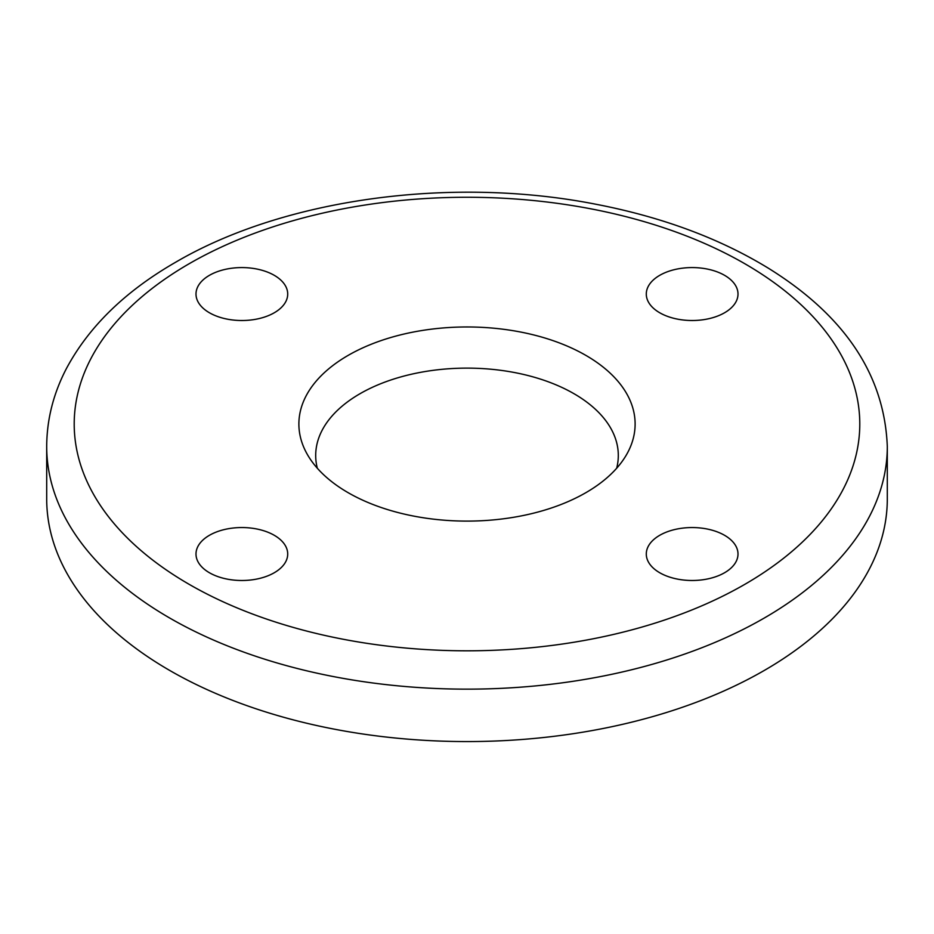<?xml version="1.0" encoding="UTF-8"?>
<svg xmlns="http://www.w3.org/2000/svg" width="934" height="934" viewBox="0 0 934 934"><rect width="100%" height="100%" fill="white"/><g stroke="black" fill="none" stroke-linecap="round" stroke-linejoin="round"><path stroke-width="1.4" d="M659.731 275.332A45.848 26.467 180 0 1 709.7 269.587A45.848 26.467 180 0 1 738 294.047A45.848 26.467 180 0 1 692.152 320.514A45.848 26.467 180 0 1 646.293 294.047A45.848 26.467 180 0 1 659.731 275.332M209.426 312.762A45.848 26.467 180 0 1 196 294.047A45.848 26.467 180 0 1 241.848 267.579A45.848 26.467 180 0 1 287.707 294.047A45.848 26.467 180 0 1 259.395 318.506A45.848 26.467 180 0 1 209.426 312.762M274.269 572.74A45.848 26.467 180 0 1 224.3 578.485A45.848 26.467 180 0 1 196 554.025A45.848 26.467 180 0 1 241.848 527.547A45.848 26.467 180 0 1 287.707 554.025A45.848 26.467 180 0 1 274.269 572.74M724.574 535.31A45.848 26.467 180 0 1 738 554.025A45.848 26.467 180 0 1 692.152 580.493A45.848 26.467 180 0 1 646.293 554.025A45.848 26.467 180 0 1 674.605 529.566A45.848 26.467 180 0 1 724.574 535.31M317.315 468.214A151.308 87.352 180 0 1 360.01 393.716A151.308 87.352 180 0 1 534.972 377.429A151.308 87.352 180 0 1 616.685 468.214M348.125 355.399A168.12 97.066 180 0 1 554.819 341.26A168.12 97.066 180 0 1 626.912 453.994A168.12 97.066 180 0 1 467 521.102A168.12 97.066 180 0 1 307.088 453.994A168.12 97.066 180 0 1 348.125 355.399M887.3 446.499L887.3 498.908A420.3 242.653 180 0 1 467 741.573A420.3 242.653 180 0 1 46.7 498.908L46.7 446.499C46.805 419.705 53.308 393.856 66.197 368.965C88.543 326.958 124.981 291.408 175.499 262.314C284.053 198.568 451.741 175.884 595.705 204.207C662.008 216.992 719.659 238.38 768.635 268.373C844.943 315.809 884.498 375.188 887.3 446.499A420.3 242.653 180 0 1 467 689.152A420.3 242.653 180 0 1 46.7 446.499M189.252 263.68A392.794 226.775 180 0 1 846.402 365.346A392.794 226.775 180 0 1 365.334 643.082A392.794 226.775 180 0 1 189.252 263.68"/></g></svg>
